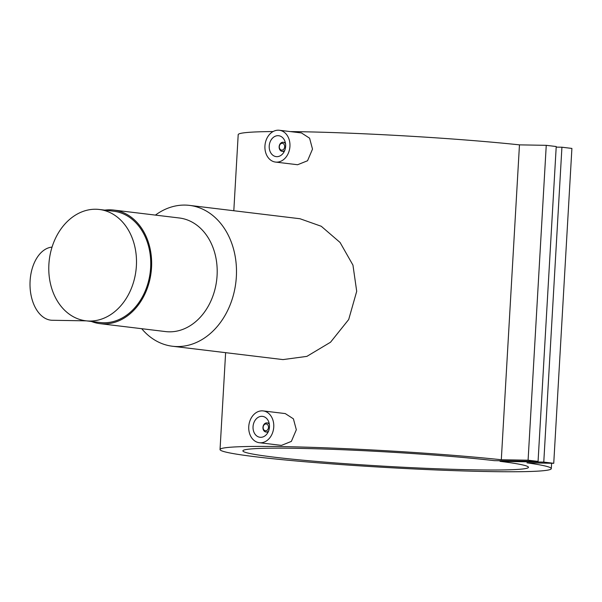 <?xml version="1.0" encoding="UTF-8"?>
<svg xmlns="http://www.w3.org/2000/svg" width="602" height="602" viewBox="0 0 602 602"><rect width="100%" height="100%" fill="white"/><g stroke="black" fill="none" stroke-linecap="round" stroke-linejoin="round"><path stroke-width="0.9" d="M48.89 264.391A56.069 43.668 96.9 0 1 99.36 209.481A56.069 43.668 96.9 0 1 136.383 265.896A56.069 43.668 96.9 0 1 85.913 320.806A56.069 43.668 96.9 0 1 48.89 264.391M99.36 209.481L113.612 211.204A56.069 43.668 96.9 0 1 150.635 267.612A56.069 43.668 96.9 0 1 100.165 322.522L85.913 320.806M284.769 150.372A4.575 3.567 96.9 0 1 282.157 151.35A4.575 3.567 96.9 0 1 279.14 146.745A4.575 3.567 96.9 0 1 283.256 142.26A4.575 3.567 96.9 0 1 285.559 143.833M279.32 146.67A3.431 2.671 96.9 0 1 282.195 143.299A3.431 2.671 96.9 0 1 284.678 146.768A3.431 2.671 96.9 0 1 281.796 150.139A3.431 2.671 96.9 0 1 279.32 146.67M285.649 146.309A10.527 8.195 96.9 0 1 276.175 156.618A10.527 8.195 96.9 0 1 269.222 146.03A10.527 8.195 96.9 0 1 278.696 135.721A10.527 8.195 96.9 0 1 285.649 146.309M279.358 130.265L301.452 132.937L309.594 138.189L312.506 149.108L307.547 160.749L297.606 164.737L275.513 162.073A16.021 12.476 96.9 0 1 264.94 145.955A16.021 12.476 96.9 0 1 279.358 130.265A16.021 12.476 96.9 0 1 289.938 146.384A16.021 12.476 96.9 0 1 275.513 162.073M269.38 424.485A4.575 3.567 -83.1 0 0 267.077 422.913A4.575 3.567 -83.1 0 0 262.954 427.39A4.575 3.567 -83.1 0 0 265.979 431.995A4.575 3.567 -83.1 0 0 268.59 431.024M268.492 427.412A3.431 2.671 -83.1 0 0 266.009 423.943A3.431 2.671 -83.1 0 0 263.134 427.322A3.431 2.671 -83.1 0 0 265.617 430.791A3.431 2.671 -83.1 0 0 268.492 427.412M253.043 426.675A10.527 8.195 -83.1 0 0 259.989 437.27A10.527 8.195 -83.1 0 0 269.47 426.961A10.527 8.195 -83.1 0 0 262.517 416.366A10.527 8.195 -83.1 0 0 253.043 426.675M263.179 410.918L285.265 413.582L293.407 418.834L296.327 429.76L291.36 441.401L281.427 445.39L259.334 442.718A16.021 12.476 -83.1 0 0 273.752 427.036A16.021 12.476 -83.1 0 0 263.179 410.918A16.021 12.476 -83.1 0 0 248.754 426.6A16.021 12.476 -83.1 0 0 259.334 442.718M86.334 320.851L52.269 320.272A36.617 22.891 -89 0 1 30.1 280.901A36.617 22.891 -89 0 1 52.043 247.098M104.808 210.136A57.213 44.556 96.9 0 1 113.748 210.068L179.306 217.984A57.213 44.556 96.9 0 1 217.081 275.55A57.213 44.556 96.9 0 1 165.58 331.582L100.022 323.658A57.213 44.556 96.9 0 1 91.361 321.46M155.421 215.102A70.938 55.249 96.9 0 1 189.502 205.387A70.938 55.249 96.9 0 1 236.345 276.769A70.938 55.249 96.9 0 1 172.481 346.248A70.938 55.249 96.9 0 1 141.696 328.692M113.748 210.068A57.213 44.556 96.9 0 1 151.531 267.634A57.213 44.556 96.9 0 1 100.022 323.658M172.481 346.248L282.985 359.597L306.877 356.376L330.528 342.229L348.693 319.527L356.708 291.315L352.953 265.121L340.077 242.478L321.265 226.269L300.007 218.744L189.502 205.387M526.961 462.84A165.911 8.353 3.3 0 1 551.304 468.634A165.911 8.353 3.3 0 1 385.19 467.423A165.911 8.353 3.3 0 1 220.039 449.536A165.911 8.353 3.3 0 1 321.543 447.677A165.911 8.353 3.3 0 1 501.308 459.74L528.089 460.199L538.068 461.41L494.37 460.658A143.028 7.201 -176.7 0 0 336.533 449.483A143.028 7.201 -176.7 0 0 242.884 450.853A143.028 7.201 -176.7 0 0 385.257 466.272A143.028 7.201 -176.7 0 0 528.458 467.318A143.028 7.201 -176.7 0 0 500.074 461.343L543.772 462.095L553.742 463.299L526.961 462.84M290.277 131.582A165.911 8.353 3.3 0 1 519.466 144.864L501.308 459.74M233.809 210.745L238.196 134.66A165.911 8.353 3.3 0 1 273.082 131.552M500.104 460.756L500.074 461.343M519.466 144.864L546.247 145.33L528.089 460.199M546.247 145.33L556.225 146.534L538.068 461.41M556.188 147.121L561.922 147.219L543.772 462.095M561.922 147.219L571.9 148.423L553.742 463.299M285.318 142.508L283.256 142.26M269.132 423.161L267.077 422.913M225.622 352.667L220.039 449.536M551.62 463.262L551.304 468.634M268.033 432.244L265.979 431.995M284.219 151.599L282.157 151.35"/></g></svg>
